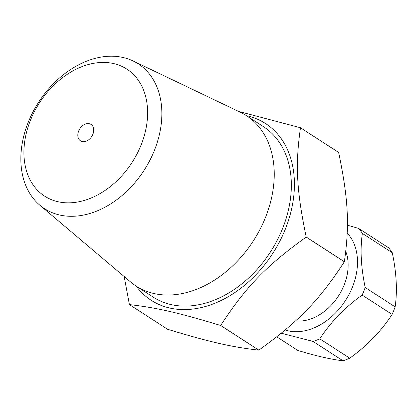<?xml version="1.0" encoding="UTF-8"?>
<svg xmlns="http://www.w3.org/2000/svg" width="417" height="417" viewBox="0 0 417 417"><rect width="100%" height="100%" fill="white"/><g stroke="black" fill="none" stroke-linecap="round" stroke-linejoin="round"><path stroke-width="0.63" d="M295.507 320.913A47.032 34.23 -57.1 0 0 344.03 285.306A47.032 34.23 -57.1 0 0 345.787 251.399M392.303 252.759C396.515 272.911 397.458 290.946 395.139 306.87L365.203 287.516C360.992 267.365 360.043 249.324 362.368 233.4L392.303 252.759A69.196 50.358 122.9 0 0 388.597 247.787L358.662 228.427L347.413 225.185M319.813 338.839C330.66 322.138 344.77 307.543 362.154 295.064L392.089 314.423C381.242 331.129 367.127 345.719 349.748 358.198L319.813 338.839A69.196 50.358 -57.1 0 1 313.058 341.419L342.993 360.778C331.202 359.444 316.143 355.998 297.816 350.436L276.763 336.827M395.139 306.87A69.196 50.358 122.9 0 1 392.089 314.423M349.748 358.198A69.196 50.358 122.9 0 1 342.993 360.778M362.154 295.064A69.196 50.358 -57.1 0 0 365.203 287.516M362.368 233.4A69.196 50.358 -57.1 0 0 358.662 228.427M281.256 333.23L313.058 341.419M347.225 233.15A58.474 42.555 122.9 0 1 352.381 287.214A58.474 42.555 122.9 0 1 285.165 329.993M129.432 304.598C156.813 307.73 178.278 312.646 220.65 325.479L258.816 350.155C231.44 347.022 209.97 342.112 167.598 329.279L129.432 304.598A125.037 91 122.9 0 1 129.411 304.566L124.172 276.528M220.697 325.458C245.884 286.818 266.004 266.02 306.187 237.08L344.353 261.761C319.161 300.402 299.046 321.199 258.858 350.139L220.697 325.458A125.037 91 122.9 0 1 220.671 325.469A125.037 91 122.9 0 1 220.65 325.479M306.208 237.028C296.518 190.407 295.173 164.699 300.48 127.774L338.646 152.455C348.336 199.076 349.681 224.784 344.374 261.709L306.208 237.028A125.037 91 122.9 0 1 306.187 237.08M338.646 152.455A125.037 91 122.9 0 0 338.62 152.419L300.459 127.743L238.529 111.391M85.323 124.115A9.747 7.094 122.9 0 1 91.062 124.454A9.747 7.094 122.9 0 1 91.724 136.489A9.747 7.094 122.9 0 1 80.476 140.821A9.747 7.094 122.9 0 1 78.245 132.194A9.747 7.094 122.9 0 1 85.323 124.115M89.238 198.768A75.654 55.06 122.9 0 1 30.556 119.997A75.654 55.06 122.9 0 1 137.516 79.141A75.654 55.06 122.9 0 1 89.238 198.768M95.311 211.648A86.256 62.774 -57.1 0 0 158.96 136.406A86.256 62.774 -57.1 0 0 133.08 60.96A86.256 62.774 -57.1 0 0 38.645 102.165A86.256 62.774 -57.1 0 0 39.813 205.19A86.256 62.774 -57.1 0 0 95.311 211.648M133.08 60.96L240.354 112.262A101.493 73.866 122.9 0 1 246.374 115.629A101.493 73.866 122.9 0 1 269.617 205.43A101.493 73.866 122.9 0 1 195.912 289.57A101.493 73.866 122.9 0 1 136.15 286.078A101.493 73.866 122.9 0 1 130.61 281.97L39.813 205.19M246.374 115.629L263.481 126.69A101.493 73.866 122.9 0 1 286.724 216.496A101.493 73.866 122.9 0 1 213.019 300.631A101.493 73.866 122.9 0 1 153.258 297.144L136.15 286.078M246.437 115.671A105.256 76.603 122.9 0 1 292.682 203.579A105.256 76.603 122.9 0 1 213.191 303.92A105.256 76.603 122.9 0 1 136.213 286.119"/></g></svg>
